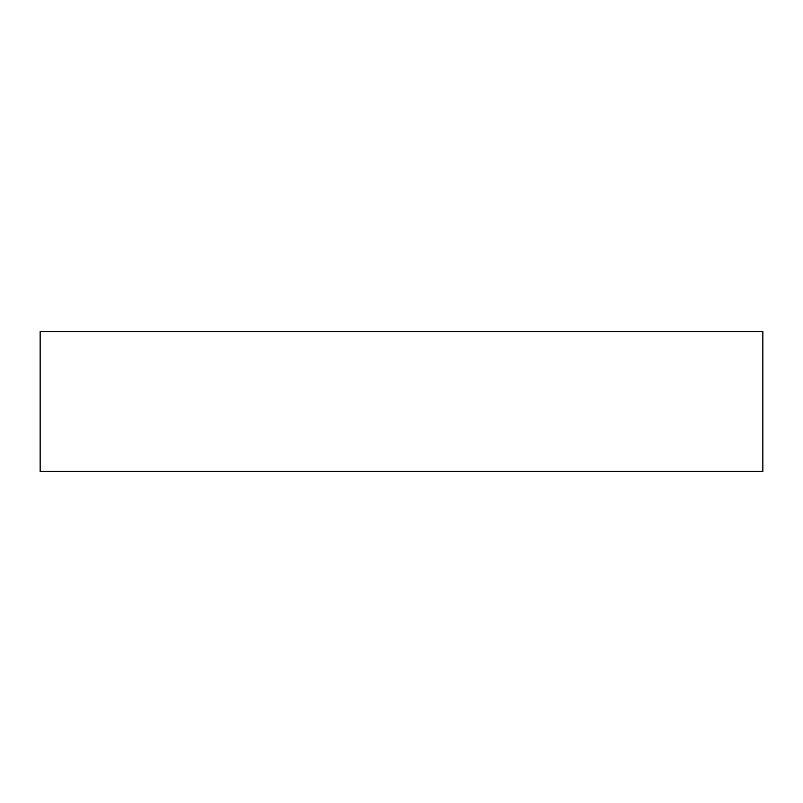<?xml version="1.0" encoding="UTF-8"?>
<svg xmlns="http://www.w3.org/2000/svg" width="803" height="803" viewBox="0 0 803 803"><rect width="100%" height="100%" fill="white"/><g stroke="black" fill="none" stroke-linecap="round" stroke-linejoin="round"><path stroke-width="1.2" d="M762.85 331.559L40.15 331.559L40.15 471.441L762.85 471.441L762.85 331.559L762.85 471.441L40.15 471.441L40.15 331.559L762.85 331.559"/></g></svg>
